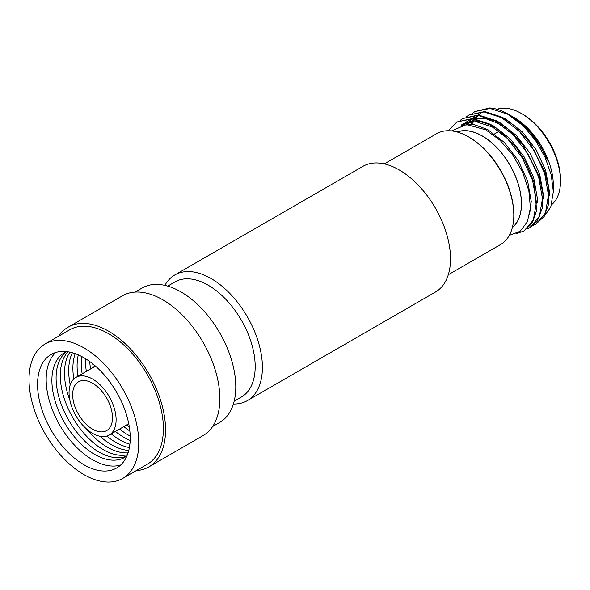 <?xml version="1.0" encoding="UTF-8"?>
<svg xmlns="http://www.w3.org/2000/svg" width="590" height="590" viewBox="0 0 590 590"><rect width="100%" height="100%" fill="white"/><g stroke="black" fill="none" stroke-linecap="round" stroke-linejoin="round"><path stroke-width="0.89" d="M233.389 404.01A72.555 41.89 -120 0 0 247.38 400.617A72.555 41.89 -120 0 0 258.501 342.48A72.555 41.89 -120 0 0 211.102 278.546A72.555 41.89 -120 0 0 174.824 274.947A72.555 41.89 -120 0 0 164.89 285.361M247.38 400.617L435.486 292.013A72.555 41.89 -120 0 0 446.608 233.876A72.555 41.89 -120 0 0 399.216 169.935A72.555 41.89 -120 0 0 362.939 166.343L174.824 274.947M469.286 137.315L468.556 136.895L469.279 137.315A62.968 36.351 60 0 1 469.286 137.315A62.968 36.351 60 0 1 513.802 214.428L513.802 215.262A63.986 36.941 -120 0 0 468.556 136.895L468.556 136.895A63.986 36.941 -120 0 0 436.563 133.724L384.319 163.887M448.304 274.719L500.549 244.555A63.986 36.941 -120 0 0 513.802 215.262M522.858 114.327L521.405 113.487L522.858 114.327A53.24 30.739 60 0 1 560.5 179.53L560.5 181.196A55.283 31.919 -120 0 0 521.405 113.487L521.405 113.487A55.283 31.919 -120 0 0 497.038 109.261M551.547 204.782A55.283 31.919 -120 0 0 560.5 181.196M457.346 132.049A55.283 31.919 60 0 1 482.31 136.061A55.283 31.919 60 0 1 517.703 182.443A55.283 31.919 60 0 1 512.393 227.401M515.985 233.692L523.927 231.059L533.36 219.989L536.428 202.2L532.608 180.437L522.423 158.046L507.363 138.458L489.671 124.704L471.978 118.9L456.925 121.968L448.201 130.729M523.927 231.059L532.269 223.094L536.627 210.424L534.216 182.944L525.83 162.339L516.825 148.215L501.596 132.027L490.408 124.284L472.708 118.479L456.925 121.968M527.195 228.905L529.96 227.578L539.393 216.508L542.461 198.719L538.641 176.956L528.456 154.558L513.396 134.977L495.703 121.223L478.011 115.419L462.958 118.487L460.414 120.198M529.96 227.578L537.106 221.368L542.579 207.488L542.962 193.933L539.385 176.58L522.401 144.115L509.251 129.933L496.441 120.795L478.343 114.962L462.958 118.487M533.227 225.424L535.993 224.097L545.425 213.027L548.494 195.238L544.673 173.475L534.488 151.077L519.429 131.496L501.736 117.734L484.043 111.938L468.991 115.006L466.447 116.717M535.993 224.097L544.135 216.442L548.53 204.442L548.921 189.707L545.123 172.184L529.112 141.541L514.657 125.906L502.474 117.314L484.781 111.51L468.991 115.006M523.323 125.899L535.528 140.479L545.108 157.323L551.237 174.906L553.346 191.573L553.346 185.43A55.408 31.993 60 0 0 514.17 117.565L511.382 115.965C526.892 125.456 538.869 140.184 547.321 160.141C538.486 139.963 525.727 124.792 509.059 114.615L508.101 114.062A63.986 36.941 -120 0 1 523.323 125.899L507.769 114.254L490.084 108.449L475.024 111.517L472.479 113.228M508.101 114.062A63.986 36.941 -120 0 0 489.641 107.955L475.024 111.517M553.346 191.573L550.78 207.016L543.368 217.577M510.262 115.33L511.382 115.965M512.341 227.6A55.408 31.993 -120 0 0 517.821 182.568A55.408 31.993 -120 0 0 482.31 135.958A55.408 31.993 -120 0 0 457.147 131.998M509.318 235.358L520.07 231.324L527.364 221.825L530.41 207.835L528.854 190.828L522.792 172.612L512.865 155.141L500.091 140.346L485.843 129.852L466.572 124.556L451.49 130.899M480.739 113.605L478.792 114.998M477.937 115.721L476.034 117.646M475.437 118.354L475.105 118.767M474.736 119.246L473.755 120.67M473.239 121.518L471.808 124.269M549.238 195.548L549.349 190.954L545.772 170.783L536.303 150.03L522.312 131.88L505.873 119.143L503.558 117.934M474.707 117.085L472.76 118.479M471.904 119.209L470.001 121.127M469.404 121.835L467.723 124.158M543.206 199.022L543.316 194.435L539.739 174.264L530.27 153.511L516.279 135.368L499.841 122.624L497.525 121.415M468.674 120.574L466.543 122.115M465.871 122.691L463.969 124.608M537.166 202.525L537.284 197.916L533.707 177.752L524.237 156.992L510.247 138.849L493.808 126.105L491.507 124.903M484.176 122.027L472.9 120.729L463.386 123.605M529.547 214.841L531.251 201.404L527.674 181.233L518.204 160.48L504.214 142.33L487.775 129.594L474.087 124.571L461.66 125.198M479.972 114.025L478.483 114.976M477.103 116.016L475.142 117.845M473.999 119.128L470.754 124.18M473.94 117.506L472.45 118.457M471.071 119.497L469.109 121.326M468.49 121.997L466.756 124.217M511.287 132.89L498.336 123.494L485.725 118.678L474.05 118.62M467.907 120.994L465.724 122.44M465.038 122.986L463.076 124.807M505.254 136.371L492.303 126.975L475.865 121.614L461.874 124.475M79.65 355.497A65.527 37.834 -120 0 0 51.131 354.479A65.527 37.834 -120 0 0 41.949 409.726A65.527 37.834 -120 0 0 88.139 466.948A65.527 37.834 -120 0 0 116.658 467.973A65.527 37.834 -120 0 0 125.84 412.727A65.527 37.834 -120 0 0 79.65 355.497M55.733 352.481A65.527 37.834 -120 0 0 51.957 408.693A65.527 37.834 -120 0 0 96.76 461.97A65.527 37.834 -120 0 0 120.684 464.986M88.92 477.222A77.607 44.803 -120 0 0 122.698 478.431A77.607 44.803 -120 0 0 133.576 413A77.607 44.803 -120 0 0 78.868 345.224A77.607 44.803 -120 0 0 45.091 344.014A77.607 44.803 -120 0 0 34.213 409.445A77.607 44.803 -120 0 0 88.92 477.222M122.698 478.431L147.308 464.219A77.607 44.803 -120 0 0 158.194 398.796A77.607 44.803 -120 0 0 103.486 331.012A77.607 44.803 -120 0 0 69.709 329.803L45.091 344.014M126.894 455.967A60.409 34.876 60 0 1 98.523 456.409A60.409 34.876 60 0 1 55.312 401.679A60.409 34.876 60 0 1 66.648 351.611M126.835 456.011A60.409 34.876 60 0 1 102.719 453.983A60.409 34.876 60 0 1 60.792 403.147A60.409 34.876 60 0 1 66.582 351.64M127.396 454.765A60.409 34.876 60 0 1 106.915 451.564A60.409 34.876 60 0 1 66.095 403.707A60.409 34.876 60 0 1 67.939 351.788M128.074 452.847A60.409 34.876 60 0 1 111.119 449.138A60.409 34.876 60 0 1 86.479 428.923M69.856 400.138A60.409 34.876 60 0 1 69.937 352.149M128.775 450.428A60.409 34.876 60 0 1 115.316 446.711A60.409 34.876 60 0 1 99.983 436.268M70.247 384.769A60.409 34.876 60 0 1 72.386 352.754M129.402 447.559A60.409 34.876 60 0 1 119.512 444.292A60.409 34.876 60 0 1 106.768 436.076M73.816 378.987A60.409 34.876 60 0 1 75.181 353.646M129.889 444.241A60.409 34.876 60 0 1 123.716 441.866A60.409 34.876 60 0 1 111.23 433.864M77.961 376.228A60.409 34.876 60 0 1 78.3 354.885M130.176 440.435A60.409 34.876 60 0 1 127.912 439.439A60.409 34.876 60 0 1 115.434 431.438M82.158 373.809A60.409 34.876 60 0 1 81.737 356.537M130.198 436.069A60.409 34.876 60 0 1 119.63 429.019M86.354 371.383A60.409 34.876 60 0 1 85.535 358.705M92.704 363.787A65.527 37.834 -120 0 0 93.331 367.356M126.607 424.992A65.527 37.834 -120 0 0 129.38 427.315M94.739 434.505A33.276 19.212 -120 0 0 109.216 435.029A33.276 19.212 -120 0 0 113.885 406.975A33.276 19.212 -120 0 0 90.425 377.91A33.276 19.212 -120 0 0 75.948 377.394A33.276 19.212 -120 0 0 71.279 405.448A33.276 19.212 -120 0 0 94.739 434.505M90.757 382.268A28.158 16.255 -120 0 0 78.507 381.826A28.158 16.255 -120 0 0 74.554 405.566A28.158 16.255 -120 0 0 94.407 430.154A28.158 16.255 -120 0 0 106.657 430.589A28.158 16.255 -120 0 0 110.61 406.857A28.158 16.255 -120 0 0 90.757 382.268M129.852 430.988A60.409 34.876 60 0 1 123.826 426.592M90.558 368.957A60.409 34.876 60 0 1 89.761 361.545M212.636 426.511L219.709 422.425A77.607 44.803 -120 0 0 230.587 356.994A77.607 44.803 -120 0 0 175.879 289.218A77.607 44.803 -120 0 0 142.102 288.009L135.029 292.094M68.167 327.148L122.469 295.796A80.675 46.581 60 0 1 157.582 297.058A80.675 46.581 60 0 1 214.458 367.518A80.675 46.581 60 0 1 203.144 435.538L148.85 466.882A80.675 46.581 -120 0 0 160.156 398.862A80.675 46.581 -120 0 0 103.287 328.401A80.675 46.581 -120 0 0 68.167 327.148A80.675 46.581 -120 0 0 58.683 336.167M136.29 470.584A80.675 46.581 -120 0 0 148.85 466.882M167.73 286.098L174.979 281.909A66.449 38.365 60 0 1 203.904 282.949A66.449 38.365 60 0 1 250.743 340.976A66.449 38.365 60 0 1 241.428 396.996L234.171 401.185M494.553 133.937L499.074 131.327M109.216 435.029L128.753 423.745M75.948 377.394L95.484 366.117"/></g></svg>
